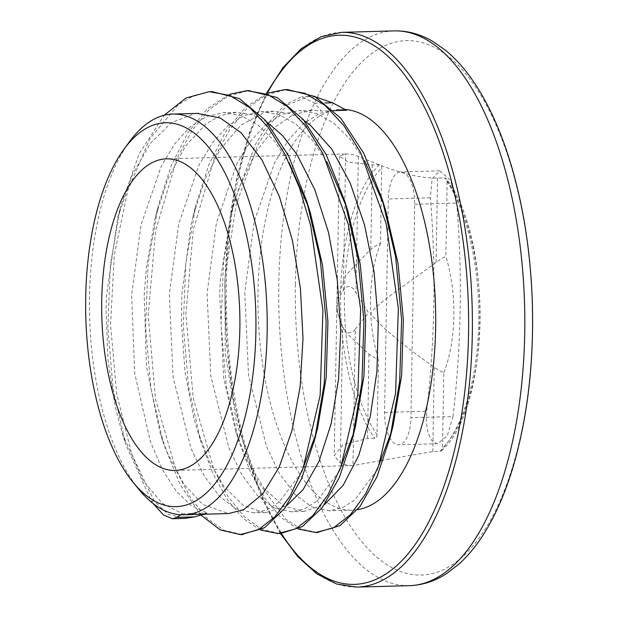 <?xml version="1.0" encoding="UTF-8"?>
<svg xmlns="http://www.w3.org/2000/svg" width="618" height="618" viewBox="0 0 618 618"><rect width="100%" height="100%" fill="white"/><g stroke="black" fill="none" stroke-linecap="round" stroke-linejoin="round"><path stroke-width="0.46" stroke-dasharray="3.09 2.32" d="M153.133 503.515L151.526 501.19L125.686 444.388L113.148 389.046L107.841 327.687L110.352 265.222L120.564 206.597L139.166 153.735L164.203 115.257M151.526 501.19L154.291 501.113L168.003 514.276L184.906 518.409M200.989 515.057L180.332 485.099L163.523 443.724L150.908 388.313L145.578 326.852L148.05 264.241L158.308 205.531L171.263 165.415L187.996 132.538L207.71 108.405L229.541 94.299M260.441 530.02L243.322 518.579L227.331 499.668L213.079 473.898L201.113 442.295L188.598 386.999L183.283 325.709L185.779 263.299L195.952 204.72L208.938 164.542L225.663 131.541L245.416 107.416L267.277 93.233M298.092 528.977L281.043 517.536L265.091 498.664L250.869 473.056L238.942 441.546L226.335 386.142L221.02 324.659L223.5 262.063L233.774 203.345L255.288 144.658L269.185 122.086L284.689 104.936L301.738 96.732L314.577 103.26L321.383 111.001L311.773 110.251L293.125 114.739L275.381 126.937L255.427 152.499L239.05 187.841L230.862 214.855L220.533 278.811L219.637 293.017L223.639 377.621L235.404 430.228L246.868 460.109L264.187 488.599L283.801 506.111L303.94 511.465L324.543 504.497M154.284 501.128L131.804 454.423L116.647 393.573L110.552 324.643L114.338 254.616L127.787 190.506L149.772 138.811L178.247 104.751L194.098 95.45L210.529 91.673M241.723 534.516L223.793 530.221L206.412 517.699L190.282 497.405L176.03 470.19L155.497 399.081L148.212 315.049L155.605 230.653L176.941 158.478L192.028 130.514L209.378 109.363L228.39 95.921L248.405 90.653M279.336 533.512L261.429 529.124L244.064 516.586L227.949 496.324L213.735 469.054L193.218 398.038L185.918 314.083L193.295 229.741L214.601 157.621L229.633 129.602L246.968 108.482L265.956 94.956L285.933 89.61M317.096 532.438L301.236 529.062L285.748 519.19L257.768 481.492L236.702 423.724L225.23 352.739L224.952 276.771L236.161 204.767L257.76 145.153L271.781 122.233L287.463 104.867L284.697 104.952M197.42 113.388L194.685 113.619L171.603 122.565L150.429 143.337L132.406 174.747L117.659 218.069L106.474 296.13L106.018 310.429L108.003 360.124L115.265 406.968L122.163 433.087L143.245 480.781L162.032 503.129L182.387 513.805L180.765 514.755M304.357 120.742L289.317 113.473L274.052 111.279L263.415 112.831L240.75 125.269L220.348 149.216L204.975 179.405L193.055 216.184L190.877 225.369L181.924 294.06L181.46 322.666L184.998 371.851L193.689 417.335L197.582 430.985L209.502 461.847L223.816 486.227L243.191 505.346L263.747 512.523L266.219 512.538L286.822 505.501M266.698 121.839L252.692 114.832L236.331 112.329L220.974 115.427L206.149 123.762L185.369 146.196L167.857 178.926L155.404 217.026L146.451 266.845L144.203 295.095L146.435 366.034L159.985 432.384L167.076 452.237L183.507 483.585L202.596 504.396L228.498 513.55M315.868 97.049L308.552 96.539L287.463 104.882M333.743 110.661L321.383 111.001M203.786 514.238L207.54 513.11L191.456 505.74L176.169 491.024L162.31 469.479L150.468 441.909L134.701 373.233L131.626 295.443L141.004 224.875L161.298 166.118L174.809 143.677L190.058 126.984L206.551 116.508L223.762 112.646L241.182 115.581L258.239 125.114L274.384 141.004L289.124 162.704M308.544 207.177L310.306 212.646M317.637 427.849L316.184 433.373M301.553 472.167L279.259 502.063L266.706 509.981L253.65 512.855L236.37 508.977L219.668 496.54L204.311 476.069L191.016 448.521L173.063 377.034L169.347 294.407L178.733 223.863L199.004 165.083L212.538 142.673L227.772 125.917L244.264 115.481L261.484 111.634L278.857 114.492L295.875 124.033L311.997 139.846L326.721 161.422M346.366 206.482L348.127 211.943M355.396 426.744L353.936 432.283M339.259 471.132L316.98 501.02L304.419 508.915L291.364 511.843L274.098 507.934L257.382 495.497L242.024 475.049L228.745 447.455L210.8 375.983L207.069 293.365L216.447 222.797L236.733 164.033L250.251 141.607L265.501 124.906L281.986 114.423L299.205 110.583L316.632 113.503L333.689 123.036L349.842 138.965L364.589 160.665M383.987 205.13L385.748 210.607M393.048 425.91L391.588 431.434M377.05 469.958L354.74 499.962L342.163 507.888L329.085 510.777L311.812 506.922L295.11 494.454L279.745 474.006L266.458 446.435L248.506 374.964L244.782 292.329L254.176 221.777L274.454 163.013L287.98 140.58L303.214 123.839L319.707 113.418L336.926 109.564L346.528 110.313M182.387 513.805L207.54 513.11M139.305 489.858A200.441 88.753 88.4 0 1 89.51 296.601A200.441 88.753 88.4 0 1 129.718 141.406M345.091 109.502A200.441 88.753 -91.6 0 0 341.298 109.425A200.441 88.753 -91.6 0 0 257.992 291.966A200.441 88.753 -91.6 0 0 352.33 510.151A200.441 88.753 -91.6 0 0 357.544 509.665M295.389 284.172A267.308 118.362 -91.6 0 0 469.054 550.337A267.308 118.362 -91.6 0 0 477.104 89.324A267.308 118.362 -91.6 0 0 295.389 284.172M453.002 416.547A972.632 867.61 101.3 0 0 456.725 203.106L450.592 180.363L439.784 170.815L432.129 178.718L430.367 197.814A972.632 867.61 -78.7 0 1 426.644 411.256L426.32 422.828L428.058 433.056L431.573 440.325L436.347 443.593L437.699 443.709L447.285 435.752L453.002 416.547L410.939 417.706L414.663 204.264A29.741 13.171 -91.6 0 0 400.665 171.889A29.741 13.171 -91.6 0 0 388.305 198.973L384.581 412.415A29.741 13.171 -91.6 0 0 398.579 444.79A29.741 13.171 -91.6 0 0 410.939 417.706M355.342 329.155L368.544 312.778L355.976 292.832A23.167 10.259 -91.6 0 0 343.314 290.29C335.319 302.936 335.211 309.448 342.681 326.613A23.167 10.259 -91.6 0 0 355.342 329.155L352.963 465.532A155.86 69.015 88.4 0 1 340.302 462.99L334.238 455.76L343.106 444.589L367.517 438.479L374.941 438.255L376.957 436.424L378.54 359.591A63.167 56.346 -78.7 0 1 368.985 354.16L344.272 330.831L336.81 310.784L336.795 309.131L337.049 299.823L345.601 275.396L370.815 249.255A63.167 56.346 -78.7 0 1 380.572 243.299L381.669 166.474L379.715 164.751L372.291 164.936L348.034 162.016L339.467 156.138L345.701 153.913A155.86 69.015 88.4 0 1 358.355 156.454C372.121 161.754 408.768 178.926 437.567 178.038L444.705 177.837L446.575 178.865L447.169 180.95L445.848 256.393A63.167 56.346 101.3 0 0 436.092 262.349C410.391 281.669 379.112 301.793 370.7 312.986C378.687 326.049 409.201 349.587 434.261 367.262A63.167 56.346 101.3 0 0 443.817 372.685L442.503 448.135L441.484 450.676L439.931 451.379L432.793 451.58L381.553 460.402M380.495 460.657L352.963 465.532M380.572 243.299A93.99 41.622 -91.6 0 0 378.54 359.591M443.817 372.685A93.99 41.622 -91.6 0 0 445.848 256.393M314.577 103.26L324.875 102.974M341.7 32.345A277.482 122.874 -91.6 0 0 226.366 285.045A277.482 122.874 -91.6 0 0 356.965 587.1M281.198 533.481A274.678 121.63 88.4 0 1 225.091 285.361A274.678 121.63 88.4 0 1 267.231 93.218M409.394 585.655A277.482 122.874 88.4 0 1 278.795 283.6A277.482 122.874 88.4 0 1 394.129 30.9M430.367 197.814L388.305 198.973M384.581 412.415L426.644 411.256M414.663 204.264L456.725 203.106M432.793 451.58L434.261 367.262M436.092 262.349L437.567 178.038M358.355 156.454L355.976 292.832M340.302 462.99L342.681 326.613M343.314 290.29L345.701 153.913M372.291 164.936L370.815 249.255M368.985 354.16L367.517 438.479M377.227 435.033A153.048 67.771 88.4 0 1 344.373 294.384A153.048 67.771 88.4 0 1 381.893 167.849M447.169 180.95A153.048 67.771 88.4 0 1 480.024 321.599A153.048 67.771 88.4 0 1 442.503 448.135M379.429 164.743A155.86 69.015 -91.6 0 0 340.611 294.199A155.86 69.015 -91.6 0 0 374.655 438.286M439.931 451.379A155.86 69.015 -91.6 0 0 478.749 321.924A155.86 69.015 -91.6 0 0 444.705 177.837M278 533.558L279.097 533.527M209.216 91.703L210.383 91.673M230.862 214.855L233.774 203.345M235.404 430.228L238.942 441.546M193.055 216.184L195.952 204.72M197.582 430.985L201.113 442.295M155.404 217.026L158.308 205.531M159.985 432.384L163.523 443.724M117.659 218.069L120.564 206.597M122.163 433.087L125.686 444.388M308.552 96.539L301.738 96.732M280.441 533.504L262.65 499.792L245.879 453.334L233.666 400.503L226.528 343.631L224.797 285.246L228.289 230.251L236.679 178.517L249.626 132.144L266.621 93.017M437.699 443.709L398.579 444.79M439.784 170.815L400.665 171.889M339.467 156.138L336.91 302.766M336.795 309.139L334.238 455.76M337.049 299.823A97.026 97.026 0 0 0 336.81 310.784M441.484 450.676C490.159 409.008 493.264 239.815 446.575 178.865M345.06 153.921L166.497 158.834M353.635 465.516L341.839 465.841M341.275 465.856L304.141 466.884M303.562 466.899L175.072 470.429M236.331 112.314L223.762 112.661M266.219 512.523L253.65 512.87M274.052 111.279L261.484 111.626M303.94 511.488L291.364 511.828M341.298 109.425L336.926 109.548M311.773 110.236L299.205 110.583M352.33 510.151L329.085 510.792"/><path stroke-width="0.93" d="M180.765 514.755L176.686 517.382L172.553 518.749L163.561 515.026L153.133 503.515M172.553 518.749L184.906 518.409L194.593 516.895L203.786 514.238M164.203 115.257L186.003 98.007L209.216 91.688L229.664 95.419L249.61 107.47L268.32 127.47L285.137 154.616L299.46 187.818L310.746 225.887L322.92 310.445L320.147 395.443L303.191 467.888L290.259 495.829L275.018 516.741L258.131 529.858L240.278 534.585L220.271 529.935L200.989 515.057M229.541 94.299L246.937 90.676L267.385 94.345L287.324 106.458L306.049 126.427L322.859 153.55L348.482 224.828L360.642 309.409L357.853 394.384L340.912 466.829L327.973 494.794L312.747 515.721L295.852 528.784L278 533.573L260.441 530.02M267.277 93.233L284.659 89.625L305.107 93.341L325.053 105.384L343.762 125.408L360.58 152.53L386.188 223.809L398.355 308.374L395.582 393.357L378.641 465.817L365.694 493.743L350.46 514.67L333.581 527.78L315.721 532.5L298.092 528.977M210.529 91.673L211.982 91.611L239.359 98.556L265.369 120.271L288.328 155.365L306.767 201.321L320.24 259.367L326.173 321.684L324.257 383.338L314.74 439.336L301.569 478.718L284.496 508.691L264.589 527.687L241.723 534.516M248.405 90.653L277.119 97.513L303.175 119.351L326.157 154.523L344.605 200.649L358 258.602L363.909 320.819L361.955 382.326L352.484 438.247L339.297 477.606L322.241 507.664L302.318 526.606L280.765 533.496L279.336 533.512M285.933 89.61L287.424 89.548L314.801 96.462L340.812 118.216L363.778 153.287L382.21 199.274L395.698 257.343L401.615 319.715L399.684 381.391L390.143 437.413L376.972 476.725L359.9 506.66L340.016 525.624L317.096 532.438M324.543 504.497L343.183 485.3L358.749 455.427L370.252 416.555L376.957 371.179L378.278 322.063L374.106 272.283L364.55 224.952L350.167 182.959L331.704 149L310.259 125.083L304.357 120.742M286.822 505.501L302.982 489.788L319.019 461.314L331.186 423.624L338.579 378.988L340.719 330.228L337.304 280.356L328.521 232.468L314.763 189.579L296.841 154.291L282.341 135.381L266.698 121.839M124.218 148.884A192.02 85.029 -91.6 0 0 85.693 297.559A192.02 85.029 -91.6 0 0 133.403 482.697A192.02 85.029 -91.6 0 0 255.782 312.299A192.02 85.029 -91.6 0 0 124.218 148.884L129.718 141.406A200.441 88.753 88.4 0 1 172.816 114.06A200.441 88.753 88.4 0 1 267.154 332.252A200.441 88.753 88.4 0 1 183.847 514.786L228.498 513.558L243.562 509.765L262.704 493.991L279.228 467.053L291.99 430.514L300.132 386.729L303.013 338.37L300.425 288.467L292.36 240.124L279.297 196.323L261.893 159.838L241.19 132.855L220.286 118.015L197.42 113.388M333.743 110.661L346.528 110.313L332.484 102.766L315.868 97.049M289.124 162.704L308.544 207.177M306.767 201.321L310.306 212.646L322.534 265.253L327.934 321.654L326.219 377.359L317.637 427.849L314.74 439.336M316.184 433.373L301.553 472.167M326.721 161.422L346.366 206.482M344.605 200.649L348.127 211.943L360.286 264.458L365.663 320.75L363.925 376.316L355.396 426.744L352.484 438.247M353.936 432.283L339.259 471.132M364.589 160.665L383.987 205.13M382.21 199.274L385.748 210.607L397.992 263.229L403.369 319.668L401.654 375.396L393.048 425.91L390.143 437.413M391.588 431.434L377.05 469.958M183.847 514.786A200.441 88.753 88.4 0 1 139.305 489.858L133.403 482.697M357.544 509.665A200.441 88.753 -91.6 0 0 435.489 305.709A200.441 88.753 -91.6 0 0 345.091 109.502M381.553 460.402L380.495 460.657M101.715 300.773A155.86 69.015 -91.6 0 0 175.072 470.429A155.86 69.015 -91.6 0 0 239.776 312.739A155.86 69.015 -91.6 0 0 166.497 158.834A155.86 69.015 -91.6 0 0 101.715 300.773M194.593 516.895L176.686 517.382M324.875 102.974L332.484 102.766M341.7 32.345L394.129 30.9A277.482 122.874 88.4 0 1 524.582 304.898A277.482 122.874 88.4 0 1 409.394 585.655L356.965 587.1A277.482 122.874 -91.6 0 0 472.152 306.343A277.482 122.874 -91.6 0 0 341.7 32.345L321.151 36.709L301.429 48.528L283.098 67.47L266.621 93.017M267.231 93.218A274.678 121.63 88.4 0 1 430.931 120.865A274.678 121.63 88.4 0 1 442.635 489.896A274.678 121.63 88.4 0 1 281.198 533.481M240.278 534.593L243.044 534.524M279.097 533.527L280.765 533.481M315.721 532.523L318.486 532.446M210.383 91.673L211.982 91.626M246.937 90.661L249.703 90.591M284.659 89.625L287.424 89.548M356.965 587.1L336.74 584.056L316.91 573.89L297.992 556.895L280.441 533.504M394.129 30.9C407.432 30.622 420.255 34.083 432.608 41.29L445.547 50.305C456.98 59.714 467.486 71.951 477.057 87.014C488.637 105.253 498.595 126.79 506.938 151.634C521.824 196.563 530.267 246.196 532.268 300.533C534.083 358.255 528.375 411.325 515.157 459.746C508.274 484.52 499.645 506.188 489.278 524.759C480.487 540.511 470.584 553.434 459.568 563.546L447.115 573.249C435.219 581.067 422.642 585.207 409.394 585.655M341.839 465.841L341.275 465.856M304.141 466.884L303.562 466.899M198.617 113.357L172.816 114.06"/></g></svg>

